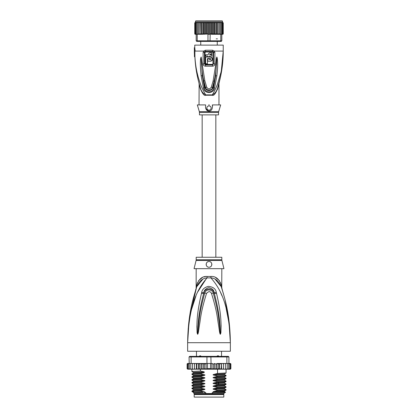 <?xml version="1.0" encoding="UTF-8"?>
<svg xmlns="http://www.w3.org/2000/svg" width="418" height="418" viewBox="0 0 418 418"><rect width="100%" height="100%" fill="white"/><g stroke="black" fill="none" stroke-linecap="round" stroke-linejoin="round"><path stroke-width="0.63" d="M223.808 397.1L194.192 397.1L194.192 394.535L223.808 394.535L223.808 397.1M195.399 393.965L195.399 394.535M222.601 393.965L222.601 394.535M221.53 356.376L221.53 351.251M218.546 355.854L218.285 355.807M196.47 356.376L196.47 351.251M199.015 356.58L199.82 355.807L200.473 355.807L201.429 356.58M216.571 356.58L217.527 355.807L218.18 355.807L218.985 356.58M199.82 355.807L200.473 355.807M217.527 355.807L218.18 355.807M188.879 323.861L187.64 342.708C188.821 303.672 198.174 288.091 207.056 277.913A5.695 0.852 90 0 0 207.088 276.465L206.926 276.47M221.817 259.766A2.848 2.848 90 0 0 221.901 260.461L196.099 260.461A2.848 2.848 -90 0 0 196.183 259.766L196.183 257.269L221.817 257.269L221.817 259.766L196.183 259.766M221.817 268.664L221.754 287.27M188.21 328.558L187.64 342.708C188.027 313.291 193.367 297.804 196.768 286.67C199.339 281.016 202.772 278.095 207.056 277.913L210.944 277.913C215.228 278.095 218.661 281.016 221.232 286.67C224.628 297.799 229.973 313.307 230.36 342.708C229.179 303.677 219.821 288.08 210.944 277.913A5.695 0.852 90 0 1 210.912 276.465C215.651 276.126 219.084 278.921 221.206 284.862C222.031 288.493 222.031 288.493 221.206 284.862L220.495 282.615M229.289 323.297L230.36 342.708L187.64 342.708L187.64 351.251L230.36 351.251L230.36 342.708L229.08 323.553L226.18 308.63M206.8 277.949L197.62 292.072M195.938 295.96L191.825 308.604M222.052 295.934L220.38 292.072M216.493 293.274C221.341 313.975 220.741 320.69 221.132 325.763L220.892 332.874L220.406 334.222C220.197 334.431 219.92 333.705 219.575 332.044L218.415 324.326C217.412 319.049 217.417 312.533 211.482 293.42C210.285 291.1 208.629 291.1 206.518 293.42C200.415 313.171 200.583 319.274 199.569 324.394L198.425 332.033C198.095 333.684 197.819 334.416 197.594 334.222L197.108 332.864L196.857 326.599C197.259 321.625 196.397 315.381 201.502 293.274L201.727 292.401C202.082 289.502 204.292 287.48 208.347 286.346C213.107 286.832 215.751 288.854 216.273 292.401L216.493 293.274A2.848 0.293 167.3 0 0 214.413 293.718C219.716 314.075 219.393 320.752 220.04 325.758L220.385 334.102L219.382 324.216C218.577 318.913 218.645 312.398 213.258 293.102C213.264 290.196 206.351 287.777 204.742 293.102C199.203 313.04 199.428 319.143 198.613 324.284L197.615 334.102L197.897 326.589C198.566 321.682 197.98 315.454 203.587 293.718L203.791 292.851C203.916 290.531 205.489 288.801 208.514 287.662C212.088 288.232 213.985 289.961 214.209 292.851L214.413 293.718L214.162 292.872C213.112 287.741 204.658 287.908 203.838 292.872L203.587 293.718A2.848 0.293 12.7 0 0 201.502 293.274M216.273 292.401A2.848 0.303 167.1 0 0 214.209 292.851L213.258 293.102A2.848 0.423 -15.8 0 0 211.482 293.42M220.892 332.874A2.848 0.376 -172.7 0 0 220.417 332.775L220.396 334.076A2.848 1.332 -128.3 0 1 220.464 334.196M220.406 334.222A2.848 1.52 -102.6 0 0 220.385 334.102L220.108 331.929L219.575 332.044M206.518 293.42A2.848 0.423 -164.2 0 0 204.742 293.102L203.791 292.851A2.848 0.303 12.9 0 0 201.727 292.401M198.425 332.033L197.892 331.918L197.615 334.102A2.848 1.52 -77.2 0 0 197.594 334.222M197.536 334.196A2.848 1.332 -51.7 0 1 197.604 334.076L197.583 332.765M197.108 332.864A2.848 0.371 -7.2 0 1 197.583 332.77M221.817 287.558L222.083 289.282L221.232 286.67C222.381 290.191 222.381 290.191 221.232 286.67A5.695 4.013 161.5 0 1 221.206 284.862M202.73 279.349L196.773 286.664C195.619 290.191 195.619 290.191 196.768 286.67A5.695 4.013 18.5 0 0 196.794 284.862C198.916 278.921 202.349 276.12 207.088 276.465L210.912 276.465M196.199 288.399L196.632 287.077M196.591 287.203L189.417 317.732M196.502 287.469L196.22 288.347M196.784 284.893L196.575 285.813M196.397 286.612L196.293 287.072M196.141 288.577L196.183 268.664M196.794 284.862C195.969 288.498 195.969 288.498 196.794 284.862L197.505 282.615M205.531 276.585L203.958 276.93M202.464 277.484L198.456 280.833M221.221 286.638L215.249 279.339M219.544 280.833L215.563 277.495M228.912 320.146L225.088 299.894M223.583 294.256L222.214 289.695M221.948 288.864L221.801 288.399M221.723 288.164L221.415 287.223M221.901 260.461L223.949 268.664L194.051 268.664L196.099 260.461M209 261.543C212.684 261.313 212.642 267.426 209 267.238C205.363 267.416 205.301 261.328 209 261.543A2.848 2.848 0 0 0 208.3 261.631M209 267.238L209.658 267.159A2.848 2.848 0 0 1 208.336 267.159M210.463 266.836L210.855 266.553M211.419 265.895L211.66 265.414A2.848 2.848 0 0 1 211.341 266.015M211.848 264.474L211.832 264.066M211.597 263.225L211.451 262.943M210.327 261.872A2.848 2.848 0 0 1 210.881 262.253L210.656 262.076M207.626 261.898L207.26 262.138M206.178 264.009L206.173 264.03A2.848 2.848 0 0 0 206.168 264.698M207.129 266.538L207.129 266.538A2.848 2.848 0 0 0 207.694 266.924M207.657 261.882A2.848 2.848 0 0 0 207.109 262.264M206.664 262.76A2.848 2.848 0 0 0 206.351 263.345M206.335 265.388A2.848 2.848 0 0 0 206.659 266.015M210.301 266.924A2.848 2.848 0 0 0 210.871 266.538M211.832 264.704A2.848 2.848 0 0 0 211.821 264.009M211.649 263.345A2.848 2.848 0 0 0 211.33 262.755M215.516 392.544L213.739 392.225L224.529 391.635L225.548 392.23L212.266 392.544L212.266 393.542L193.837 393.542L193.837 392.544M205.734 393.542L205.734 392.544L204.089 392.544M224.163 392.544L224.163 393.542L223.74 393.965L194.26 393.965L193.837 393.542M212.266 393.542L224.163 393.542M225.548 392.23L225.234 392.544L216.534 392.544M214.565 369.172L213.279 368.624L211.832 369.084L210.432 368.624L207.568 368.624L206.173 369.12L204.721 368.624L203.456 369.188L201.951 368.624L201.194 369.193L221.409 369.193L221.185 368.624L219.528 369.193L219.528 363.498L218.698 364.068L218.698 368.624L217.146 369.193L217.015 363.498L216.049 364.068L216.049 368.624L214.565 369.172L214.565 363.514L216.049 364.068M193.294 363.498L192.515 364.068L192.599 363.498L194.234 363.498L191.12 363.498L191.12 356.946L206.947 356.946L206.947 363.498L210.432 363.498L210.432 368.624M211.832 369.084L211.832 363.603L210.432 363.498M211.053 363.498L210.881 356.376L228.364 356.376L228.933 356.946L226.88 356.946L226.488 356.376M191.512 356.376L191.12 356.946L189.067 356.946L189.636 356.376L207.119 356.376L206.947 356.946L226.88 356.946L226.88 363.498L223.473 363.498L223.458 368.624L222.58 369.193L221.65 369.193L221.409 363.498L221.185 368.624M207.119 356.376L210.881 356.376M229.837 363.498L230.506 364.068L229.837 363.498L226.88 363.498M229.048 363.498L229.764 364.068L228.933 363.498L228.933 356.946M189.067 356.946L189.333 368.624L189.615 369.193L190.08 369.193L189.333 368.624M191.12 363.498L189.333 363.498M229.764 364.068L229.764 368.624L229.388 369.193L227.92 369.193L228.385 369.193L228.667 368.624L227.92 369.193L223.499 369.193L223.499 363.498L217.015 363.498M228.667 363.498L228.667 368.624M227.047 369.193L227.235 368.624L226.462 369.193L227.047 369.193M227.235 363.498L227.235 368.624M225.401 369.193L225.485 368.624L224.706 369.193L225.401 369.193M225.485 364.068L225.401 363.498L224.706 363.498L225.485 364.068L225.485 368.624M224.706 363.498L223.766 363.498M223.499 369.193L223.458 368.624L223.473 369.193L222.58 369.193M221.65 363.498L222.58 363.498L223.458 364.068M223.442 368.723L223.473 369.193L220.124 369.193M219.528 363.498L221.185 364.068M219.528 369.193L218.698 368.624M217.146 363.498L218.698 364.068M217.146 369.193L216.049 368.624M211.832 363.603L213.279 364.068L214.565 363.514M213.279 364.068L213.279 368.624M207.568 363.498L207.568 368.624M230.809 363.78L230.882 368.624L230.339 369.193L230.877 368.707M223.458 368.624L223.473 369.193M229.33 363.498L230.271 363.498L230.882 364.068L230.882 368.624L230.271 369.193M230.506 364.068L230.506 368.624L230.046 369.193L228.808 369.193M230.506 368.624L229.837 369.193M229.764 368.624L229.048 369.193M219.225 369.193L217.329 369.193M187.149 368.812L188.497 369.193M188.952 369.193L188.236 368.624L188.612 369.193L191.24 369.193M191.24 369.146L191.533 369.193M195.384 363.498L194.542 364.068L194.527 363.498L194.542 368.624L195.384 369.193L194.527 369.193L194.542 368.624L194.527 369.193L198.827 369.193L199.302 368.624L200.462 369.193L198.503 369.193L198.503 363.498L198.827 363.498L194.506 363.498L198.503 363.498M187.494 368.624L188.163 369.193L187.494 368.624L187.494 364.068L188.163 363.498L189.067 363.498L188.236 364.068L188.952 363.498M190.765 368.624L190.953 369.193L191.538 369.193L190.765 368.624L190.765 363.498M192.515 368.624L192.599 369.193L193.294 369.193L192.515 368.624L192.515 364.068M196.815 368.624L196.627 369.193L197.824 369.193L196.815 368.624L196.815 364.068L197.824 363.498M217.015 369.193L208.895 369.193M229.503 363.498L230.626 363.582M230.882 364.068L230.271 363.498M217.329 363.498L219.225 363.498M220.124 363.498L221.409 363.498M222.58 363.498L223.473 363.498M187.374 363.582L188.497 363.498M187.191 363.775L187.118 364.068L187.661 363.498L188.67 363.498M187.494 364.068L188.163 363.498M200.906 363.498L205.672 363.498L200.462 363.498L200.906 363.498L200.906 369.193L201.194 369.193L200.462 369.193L200.478 371.069L204.188 371.853L204.188 372.59L200.478 373.556L200.478 373.917L204.261 374.711C205.154 374.92 205.154 375.155 204.261 375.421L200.478 376.404L200.478 376.764L204.261 377.558C205.154 377.767 205.154 378.003 204.261 378.269L200.478 379.251L200.478 379.617L204.261 380.406C205.154 380.615 205.154 380.85 204.261 381.117L200.478 382.099L200.478 382.465L204.261 383.254C205.154 383.463 205.154 383.698 204.261 383.964L200.478 384.947L200.478 385.312L204.261 386.101C205.154 386.31 205.154 386.545 204.261 386.812L200.478 387.794L200.478 388.16L204.261 388.949C205.154 389.158 205.154 389.393 204.261 389.66L200.478 390.642L200.478 391.008L204.261 391.797C205.154 392.006 205.154 392.241 204.261 392.507M199.302 364.068L198.827 363.498L200.462 363.498L199.302 364.068L199.302 368.624M197.824 369.193L198.503 369.193M195.384 369.193L196.403 369.193L196.403 363.498M191.538 369.193L194.527 369.193M188.163 369.193L189.192 369.193M187.729 369.193L188.67 369.193M201.194 363.498L201.951 364.068L201.951 368.624M201.951 364.068L203.456 363.498L204.721 364.068L204.721 368.624M203.456 369.188L203.456 363.498M204.721 364.068L206.947 363.498M206.173 369.12L206.173 363.571M196.627 363.498L196.815 364.068M205.672 363.498L206.414 363.597M194.501 369.193L194.501 363.498L194.234 363.498M188.236 364.068L188.236 368.624M187.118 364.068L187.118 368.624L187.118 364.068L187.729 363.498M194.542 364.068L194.527 363.498M213.739 392.225C212.84 392.011 212.84 391.77 213.739 391.514L217.522 390.532L226.07 390.078L226.086 389.696L217.522 390.172L217.522 390.532M217.522 390.172L213.739 389.377C212.84 389.163 212.84 388.923 213.739 388.667L217.522 387.685L226.07 387.23L226.086 386.849L217.522 387.324L217.522 387.685M217.522 387.324L213.739 386.53C212.84 386.316 212.84 386.075 213.739 385.819L217.522 384.837L226.07 384.382L226.086 384.001L217.522 384.476L217.522 384.837M217.522 384.476L213.739 383.682C212.84 383.468 212.84 383.228 213.739 382.972L217.522 381.989L226.07 381.535L226.086 381.153L217.522 381.629L217.522 381.989M217.522 381.629L213.739 380.835C212.84 380.62 212.84 380.38 213.739 380.124L217.522 379.142L226.07 378.687L226.086 378.306L217.522 378.781L217.522 379.142M217.522 378.781L213.739 377.987C212.84 377.773 212.84 377.532 213.739 377.276L217.522 376.294L226.07 375.839L226.086 375.458L217.522 375.934L217.522 376.294M217.522 375.934L213.739 375.139C212.84 374.92 212.84 374.685 213.739 374.429L217.522 373.446L226.07 372.992L226.086 369.193M217.522 369.193L217.522 373.446M213.739 389.377L224.529 388.787L226.086 389.696M213.739 386.53L224.529 385.939L226.086 386.849M213.739 380.835L224.529 380.239L226.086 381.153M213.739 375.139L224.529 374.544L226.086 375.458M213.739 383.682L224.529 383.087L226.086 384.001M213.739 377.987L224.529 377.391L226.086 378.306M200.478 390.642L191.93 391.096L191.93 391.504L193.612 392.544M191.93 391.096L193.471 390.208L204.261 389.66M200.478 384.947L191.914 385.422L191.914 385.788L200.478 385.312M191.93 385.401L193.471 384.513L204.261 383.964M224.529 388.787L224.534 388.118M224.529 391.635L224.529 390.966L213.739 391.514M200.478 387.794L191.914 388.27L191.914 388.635L200.478 388.16M191.93 388.249L193.471 387.361L204.261 386.812M224.529 385.939L224.529 385.271L213.739 385.819M193.675 391.687C190.075 391.462 192.337 391.238 200.478 391.008M204.261 386.101L193.471 386.697L191.914 385.788M204.261 388.949L193.471 389.545L191.914 388.635M204.261 383.254L193.471 383.849L191.914 382.94L200.478 382.465M200.478 382.099L191.93 382.554L191.914 382.94M193.466 381.671L193.471 381.002L191.914 380.087L200.478 379.617M200.478 379.251L191.93 379.706L191.914 380.087M193.466 378.823L193.471 378.154L191.914 377.24L200.478 376.764M200.478 376.404L191.93 376.858L191.914 377.24M200.478 373.556L191.914 374.032L191.914 374.392L200.478 373.917M204.261 374.711L193.471 375.307L191.914 374.392M204.188 371.863L193.471 372.459L191.914 371.545L200.478 371.069M203.117 392.544L194.584 392.544C191.857 392.293 195.081 392.047 204.261 391.797M213.739 388.667L224.529 388.118L226.07 387.23M213.739 382.972L224.539 382.418M193.471 381.002L204.261 380.406M193.471 378.154L204.261 377.558M213.739 380.124L224.539 379.57M213.739 377.276L224.539 376.722M213.739 374.429L224.539 373.875M224.529 380.239L224.529 379.575L226.07 378.687M224.529 377.391L224.529 376.728L226.07 375.839M224.529 374.544L224.529 373.88L226.07 372.992M191.93 382.554L193.471 381.665L204.261 381.117M191.93 379.706L193.471 378.818L204.261 378.269M193.466 375.975L204.261 375.421M193.466 373.128L204.188 372.574M211.435 363.65L212.328 363.498M200.739 45.107L200.739 41.403M217.261 45.107L217.261 41.403M209 20.9L222.24 20.9L222.528 21.187L195.472 21.187L195.76 20.9L209 20.9L197.322 20.9M208.138 41.403L197.615 41.403L197.218 40.833L210.035 40.833L209.862 41.403L208.138 41.403L207.965 40.833L207.965 34.286L209 34.286L209 22.896L209.883 22.582L210.86 22.896L211.639 22.431L212.684 22.896L213.347 22.353L214.45 22.896L214.983 22.326L216.122 22.896L216.451 22.326L201.549 22.326L201.878 22.896L203.017 22.326L203.55 22.896L204.653 22.353L205.316 22.896L206.361 22.431L207.14 22.896L209.068 22.791M223.228 33.837A0.57 0.57 -90 0 1 222.669 34.286L221.817 34.286L221.817 40.833L221.247 41.403L220.385 41.403L220.782 40.833L210.035 40.833L210.181 33.994L218.159 34.286L211.289 34.286M223.238 33.722L222.653 34.286L223.238 33.717L223.238 22.896L222.653 22.326L223.238 22.891L222.444 22.326M197.615 41.403L196.753 41.403L196.183 40.833L197.218 40.833L197.218 34.286L196.12 34.286L195.843 33.717L196.183 34.286L195.248 33.717L195.995 34.286L195.347 34.286L194.772 33.827A0.57 0.57 90 0 0 195.331 34.286L194.762 33.717L194.762 22.896L195.734 22.326L194.882 22.896L194.882 33.717L195.556 34.286L194.882 33.717M221.817 40.833L220.782 40.833L220.782 34.286L221.817 34.286L222.157 33.717L222.157 22.896L221.88 22.326L221.341 22.326L222.157 22.896M220.385 41.403L209.862 41.403M196.183 34.286L196.183 40.833M209 34.286L210.035 34.286M207.965 34.286L207.819 33.994L201.549 34.286L201.878 33.717L201.878 22.896M198.811 34.286L199.841 34.286L198.931 33.717L198.853 34.286L198.931 22.896L200.081 22.326L200.133 34.286L200.332 22.896L201.549 22.326M198.597 34.286L197.704 33.717L197.719 34.286L197.218 34.286M198.472 34.286L197.719 34.182L198.472 34.286M219.069 33.717L218.159 34.286L219.168 34.286L219.147 22.326L219.069 22.896L217.919 22.326L217.919 34.286M220.296 33.717L220.296 22.896L219.168 22.326L219.168 34.286L220.296 33.717L220.281 34.182L219.403 34.286L220.782 34.286M223.118 33.717L222.444 34.286L223.118 33.717L223.118 22.896M222.752 33.717L222.005 34.286L222.752 33.717L222.752 22.896L222.005 22.326L222.752 22.896M222.157 33.717L221.817 34.286M216.451 34.286L216.122 33.717L214.983 34.281L214.45 33.717L213.347 34.255L212.684 33.717L211.639 34.177L210.86 33.717L210.181 33.994M210.86 33.717L210.86 22.896M209.883 22.582L209.883 34.286M208.117 22.582L208.117 34.286M207.819 33.994L207.14 33.717L207.14 22.896M206.361 22.431L206.361 34.177L205.316 33.717L205.316 22.896M207.14 33.717L206.361 34.177M204.653 22.353L204.653 34.255L203.55 33.717L203.55 22.896M205.316 33.717L204.653 34.255M203.017 22.326L203.017 34.281L201.878 33.717M203.55 33.717L203.017 34.281M216.122 33.717L216.122 22.896M214.983 22.326L214.983 34.281M214.45 33.717L214.45 22.896M213.347 22.353L213.347 34.255M212.684 33.717L212.684 22.896M211.639 22.431L211.639 34.177M200.332 33.717L201.304 34.286L200.133 34.286M217.867 34.286L217.668 33.717L216.696 34.286M197.704 33.717L197.704 22.896L198.597 22.326L199.841 22.326M198.853 22.326L198.931 22.896M200.081 22.326L198.832 22.326L198.832 34.286M196.669 34.286L196.669 22.896L197.526 22.326L198.597 22.326M197.74 22.326L197.704 22.896M196.669 22.896L196.826 22.326L197.526 22.326M195.843 33.717L195.843 22.896L196.868 22.326M195.843 22.896L196.12 22.326L196.659 22.326M195.248 33.717L195.248 22.896L196.188 22.326M195.248 22.896L195.995 22.326M194.882 22.896L195.556 22.326M195.347 22.326L194.762 22.896M221.331 34.286L221.331 22.896L221.174 22.326L220.474 22.326L221.331 22.896M220.474 22.326L220.296 22.896M219.403 22.326L220.26 22.326M217.668 33.717L217.668 22.896L217.867 22.326L219.168 22.326L218.159 22.326M216.514 34.286L216.514 22.326L217.668 22.896M201.486 22.326L201.486 34.286M200.332 22.896L200.133 22.326L209 22.326M216.696 22.326L217.867 22.326M199.459 114.877L218.541 114.877L218.541 112.447L199.459 112.447L199.459 114.877M210.918 57.114L205.64 57.041L205.64 63.729L207.464 63.729L207.464 59.889M210.761 59.596L210.369 59.743C211.142 59.346 211.142 58.948 210.369 58.546L207.464 58.546L207.464 63.729M210.369 59.743L209.596 59.743L209.596 58.86L207.777 58.86L207.777 61.253L210.369 61.253C213.091 59.847 213.091 58.442 210.369 57.041M208.3 54.246L208.232 54.763L205.64 54.763L205.64 56.127L207.777 56.127L207.777 56.728L207.777 56.127M207.777 56.728L209.596 56.728L209.596 56.127L209.596 56.728L209.596 56.127L211.733 56.127L211.733 54.763L209.596 54.763L209.711 54.408M208.232 54.763C208.342 53.572 208.995 52.919 210.197 52.793L211.733 52.793L211.733 54.162L210.197 54.162L209.596 54.763M205.64 59.476L205.64 61.503M210.761 58.698L210.944 58.995M210.918 61.18L211.435 60.965M211.863 60.631L212.192 60.197M212.401 59.696L212.475 59.142M212.401 58.598L212.192 58.097M211.858 57.658L211.435 57.329M209.559 52.903L209.141 53.102M208.775 53.399L208.493 53.781M209 110.18A2.137 2.137 0 0 0 211.137 108.043A2.137 2.137 0 0 0 209 105.906A2.137 2.137 0 0 0 206.863 108.043A2.137 2.137 0 0 0 209 110.18M212.522 105.602L212.584 106.135M220.678 104.913L212.365 104.913C212.705 108.931 211.586 110.974 209 111.042C206.408 110.969 205.285 108.92 205.635 104.913L197.322 104.913L199.339 111.632L218.661 111.632L220.678 104.913M209 111.042L208.65 111.021M208.3 110.958L205.818 108.701M205.656 108.272L205.525 107.781M212.976 52.511L212.976 63.886L212.428 64.393L205.572 64.393L205.024 63.886L205.024 52.511L205.583 51.984L212.417 51.984L212.976 52.511L214.889 52.511L214.387 51.085L212.558 50.233L212.464 51.404L213.311 51.832L213.535 52.511L213.53 63.886L212.464 64.989L212.428 64.393M209.314 104.913L208.686 104.913M212.809 94.74L212.328 94.865C214.105 92.007 215.819 88.454 217.464 84.206L220.997 72.204C222.313 65.636 223.139 60.699 223.238 51.085C223.238 63.447 221.399 75.595 217.721 87.534L217.721 87.534C216.911 90.988 215.113 93.433 212.328 94.87A1.996 0.664 90 0 0 212.318 95.252C213.744 96.067 215.594 93.695 217.856 88.125L218.964 83.516L217.856 88.125L217.721 87.534C219.575 81.181 219.575 81.181 217.721 87.534L217.856 87.096M218.05 86.469L218.227 85.857M218.274 85.711L218.609 84.535M219.45 81.4L218.828 84.122M201.168 57.078L201.518 64.283L201.168 57.005L200.802 57.945L201.11 58.018L202.328 75.684L204.428 87.811L205.107 87.597L202.328 75.684L201.142 75.815C200.206 67.12 200.097 61.164 200.802 57.945M215.787 64.393L213.102 81.014L214.147 81.181C215.296 75.815 215.86 72.293 216.472 64.445L215.787 64.393L216.388 58.415L216.837 57.005L216.472 64.445L216.89 57.992L215.662 75.731L213.572 87.811L212.893 87.597C212.161 90.936 206.482 92.096 205.107 87.597L205.531 87.477C206.455 91.046 212.041 90.706 212.469 87.477L211.268 87.216C209.758 89.442 208.242 89.436 206.732 87.216L204.825 80.737L202.197 64.231L201.518 64.283C201.857 69.926 202.855 76.975 203.791 80.904L203.341 80.993M216.837 57.005L217.193 57.919C217.694 61.906 218.029 66.081 216.848 75.862L214.58 87.984L213.572 87.811C213.295 93.125 204.705 93.125 204.428 87.811L203.42 87.984L201.142 75.815M214.591 81.27L214.147 81.181L212.469 87.477L212.893 87.597L215.662 75.731L216.848 75.862M216.832 57.073L216.89 57.992L217.193 57.919M206.732 87.216L205.531 87.477L203.791 80.904L204.825 80.737M205.024 52.511L204.465 52.511L204.689 51.832L205.536 51.404L205.583 51.984M204.47 52.511L204.47 63.886L205.024 63.886M205.572 64.393L205.536 64.989L204.47 63.886L203.111 63.886C203.185 65.234 203.968 66.002 205.452 66.185L212.548 66.185C214.068 65.96 214.847 65.192 214.889 63.886L214.889 52.511M212.417 51.984L212.464 51.404L205.536 51.404L205.442 50.233L203.613 51.085L203.111 52.511L203.111 63.886M213.311 51.832L214.387 51.085L223.238 51.085L223.238 45.107L194.762 45.107L194.762 47.668L194.333 47.668L194.725 51.085L195.164 51.085L194.762 47.668M217.841 88.182L217.407 89.619M195.337 63.003L194.892 56.785C195.373 67.209 197.171 77.461 200.279 87.534L200.144 88.125L199.036 83.516L200.144 88.125C202.396 93.684 204.24 96.056 205.682 95.252L205.682 95.252A1.996 0.664 -90 0 0 205.672 94.87C202.887 93.433 201.089 90.988 200.279 87.534L199.114 83.543M199.135 83.971L199.031 104.913M215.223 92.697L215.448 92.394M215.714 92.002L215.918 91.683M216.19 91.218L216.388 90.847M216.665 90.298L216.837 89.912M217.182 89.086L217.287 88.82M216.106 51.085L223.238 51.085L222.752 62.036M202.197 64.231L201.168 57.005M214.58 87.984C213.499 94.055 204.533 94.102 203.42 87.984M213.102 81.014L211.268 87.216M198.978 83.046L199.161 83.72M199.281 84.159L199.391 84.54M199.658 85.465L199.814 86.014M201.45 90.534L201.607 90.842M215.087 89.776L215.876 88.067M221.54 69.529L221.984 66.958M222.104 66.211L222.329 64.644M222.982 58.321L223.06 57.104M223.165 55.04L223.238 51.325M204.689 51.832L203.613 51.085L194.433 51.085L194.433 56.054L194.333 47.668M212.328 94.87L205.672 94.87C201.215 87.111 200.462 84.128 198.56 78.297C196.93 72.382 195.587 67.011 194.919 56.785L194.464 56.785A123.597 123.597 0 0 1 194.433 56.054M194.861 51.085L194.934 56.785M200.279 87.534C197.16 77.424 195.368 67.173 194.892 56.785L194.919 56.785M199.031 83.506L198.905 82.764M198.487 81.155L198.252 80.209M196.356 70.83L196.298 70.501M195.917 67.904L195.446 64.079M194.354 53.363L194.333 51.085M219.042 384.429L218.139 383.541L218.139 382.831L219.042 381.942M205.452 66.185A1.996 0.512 90 0 1 205.452 66.054L205.536 64.989L212.464 64.989A1.996 0.512 90 0 1 212.548 66.054A1.996 0.512 -90 0 1 212.548 66.185M214.889 63.886L212.976 63.886M205.442 50.233L212.558 50.233M212.318 95.252L205.682 95.252M204.465 52.511L203.111 52.511M196.768 286.67L195.634 290.003M221.232 286.67L222.366 290.003M191.914 371.545L191.914 369.193M226.07 390.078L224.529 390.966M226.07 384.382L224.529 385.271M193.471 389.545L193.471 390.208M193.471 386.697L193.471 387.361M193.471 383.849L193.471 384.513M226.07 381.535L224.529 382.423L224.529 383.087M193.471 375.307L193.471 375.97L191.93 376.858M193.471 372.459L193.471 373.122L191.93 374.011M202.166 114.877L202.166 257.269M215.834 114.877L215.834 257.269M216.226 38.843L217.449 38.843M195.472 21.187L195.472 22.326M222.528 21.187L222.528 22.326M218.541 112.447L218.661 111.632M199.459 112.447L199.339 111.632M219.037 82.994L218.604 84.567M218.525 84.828L218.238 85.826M218.969 83.506L218.969 104.913M223.238 51.085L220.918 74.879L217.71 87.581M198.963 82.994L199.6 85.267M223.134 56.221L222.972 59.215M220.542 76.708L220.134 78.568"/></g></svg>
